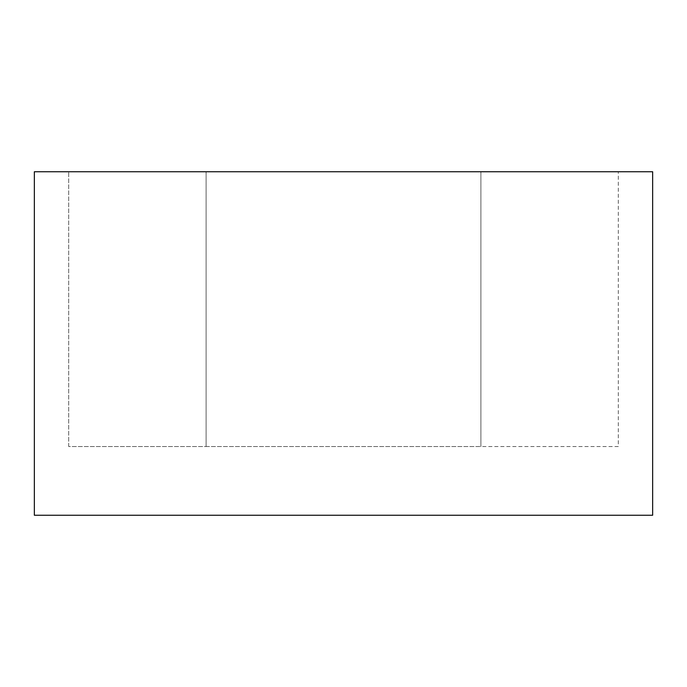 <?xml version="1.0" encoding="UTF-8"?>
<svg xmlns="http://www.w3.org/2000/svg" width="687" height="687" viewBox="0 0 687 687"><rect width="100%" height="100%" fill="white"/><g stroke="black" fill="none" stroke-linecap="round" stroke-linejoin="round"><path stroke-width="0.52" stroke-dasharray="3.44 2.58" d="M34.35 515.25L34.35 171.75L652.65 171.75L652.65 515.25L34.35 515.25M68.7 446.55L68.7 171.75L68.7 446.55L206.1 446.55L206.1 171.75L68.7 171.75L206.1 171.75L206.1 446.55L68.7 446.55M480.9 446.55L480.9 171.75L206.1 171.75L206.1 446.55L480.9 446.55L480.9 171.75L206.1 171.75L206.1 446.55L618.3 446.55L618.3 171.75L618.3 446.55L480.9 446.55L480.9 171.75L618.3 171.75L480.9 171.75L480.9 446.55"/><path stroke-width="1.03" d="M34.35 515.25L34.35 171.75L652.65 171.75L652.65 515.25L34.35 515.25"/></g></svg>
